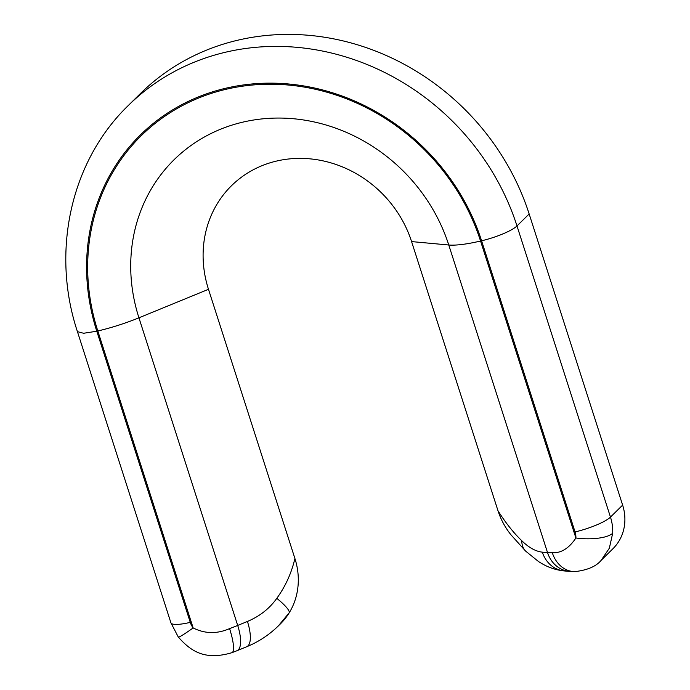 <?xml version="1.0" encoding="UTF-8"?>
<svg xmlns="http://www.w3.org/2000/svg" width="690" height="690" viewBox="0 0 690 690"><rect width="100%" height="100%" fill="white"/><g stroke="black" fill="none" stroke-linecap="round" stroke-linejoin="round"><path stroke-width="1.03" d="M237.714 40.218A241.483 219.791 -134.6 0 0 140.45 93.521L128.288 105.518A241.483 219.791 45.4 0 1 225.552 52.216A241.483 219.791 45.4 0 1 516.991 225.949L529.152 213.952A241.483 219.791 -134.6 0 0 237.714 40.218M236.998 650.713L232.013 652.654C204.042 660.994 190.345 650.523 178.305 637.077A29.446 1.785 -37 0 0 193.157 627.943C204.956 633.86 217.1 634.084 229.589 628.607A58.9 11.842 -17.8 0 0 237.696 625.442A29.446 10.479 -112.3 0 1 236.998 650.713L246.727 646.72C258.534 641.89 269.074 634.955 278.355 625.899L289.317 612.625A29.446 5.52 -145.3 0 0 276.802 598.334C285.453 586.388 291.49 573.105 294.906 558.486A70.682 64.325 45.4 0 1 289.317 612.625A70.682 64.325 45.4 0 1 280.407 623.881L276.681 627.512M575.063 531.947A29.446 5.925 162.2 0 0 610.469 517.095A47.118 42.883 45.4 0 1 612.694 533.232L609.339 548.214L601.128 560.375C596.143 566.386 587.483 570.121 575.167 571.587A29.446 23.874 -91.3 0 1 575.158 571.587A29.446 23.874 -91.3 0 1 552.311 552.759C561.16 553.225 569.017 548.3 575.9 537.993A17.673 16.086 -134.6 0 0 575.063 531.947L481.586 240.793A29.446 5.925 162.2 0 0 516.991 225.949L610.469 517.095L622.63 505.106L529.152 213.952M622.63 505.106A47.118 42.883 45.4 0 1 612.962 548.697L601.128 560.375M542.331 552.155A29.446 26.082 -84.8 0 0 564.222 570.932L564.222 570.932C556.632 570.13 549.516 567.879 542.875 564.17L538.605 561.625L525.642 551.112A29.446 18.578 -45.2 0 0 525.642 551.12L510.971 534.828A70.682 64.325 45.4 0 1 497.999 510.764C505.58 522.796 513.515 532.792 521.804 540.753C528.842 547.619 535.682 551.422 542.331 552.155L547.541 552.63A58.9 11.842 -17.8 0 0 552.311 552.759M294.906 558.486L208.484 289.308A111.909 101.853 45.4 0 1 276.518 161.072A111.909 101.853 45.4 0 1 411.576 241.586L497.999 510.764M246.727 646.72A29.446 10.479 -112.3 0 0 247.434 621.457C259.751 616.265 269.54 608.554 276.802 598.334M232.013 652.654A29.446 6.227 -110.3 0 0 229.589 628.607M612.694 533.232A29.446 9.298 -177.6 0 1 575.9 537.993L480.55 241.034A210.899 191.958 45.4 0 0 226.027 89.303A210.899 191.958 45.4 0 0 97.816 330.984L193.157 627.943A17.673 16.086 -134.6 0 1 190.268 622.371L96.79 331.226A212.037 192.984 -134.6 0 1 225.69 88.251A212.037 192.984 -134.6 0 1 481.586 240.793M525.642 551.112A29.446 18.578 -45.2 0 1 521.804 540.753M208.484 289.308L138.932 317.814A170.732 155.397 45.4 0 1 242.725 122.164A170.732 155.397 45.4 0 1 448.767 245.002A58.9 11.842 -17.8 0 0 480.55 241.034M247.434 621.457L237.696 625.442L138.932 317.814A58.9 11.842 162.2 0 1 97.816 330.984M411.576 241.586L448.767 245.002L547.541 552.63A29.446 26.082 -84.8 0 0 569.423 571.406L575.158 571.587M178.305 637.077L170.913 622.811A29.446 5.925 -17.8 0 0 190.268 622.371M170.913 622.811L77.435 331.657L83.594 333.261L96.79 331.226M77.435 331.657C50.836 251.522 70.708 161.158 128.288 105.518M564.222 570.932L569.423 571.406"/></g></svg>
